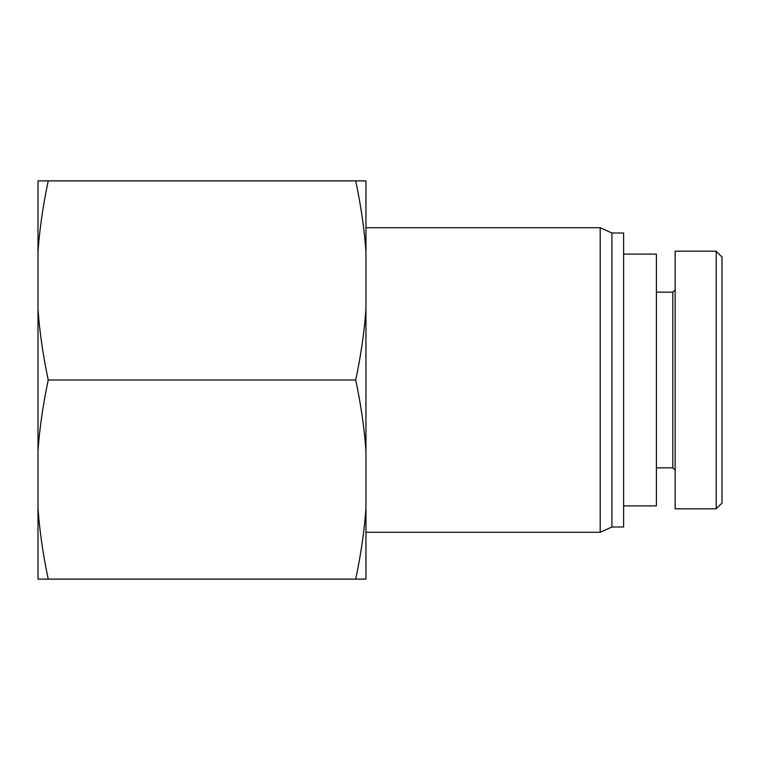 <?xml version="1.0" encoding="UTF-8"?>
<svg xmlns="http://www.w3.org/2000/svg" width="760" height="760" viewBox="0 0 760 760"><rect width="100%" height="100%" fill="white"/><g stroke="black" fill="none" stroke-linecap="round" stroke-linejoin="round"><path stroke-width="1.14" d="M623.618 254.097L656.412 254.097L656.412 505.903L623.618 505.903M722 503.006L722 257.07L716.195 251.247L716.195 508.81L722 503.006M675.146 289.816L672.809 292.153L672.809 467.846L675.146 470.183M716.195 508.839L675.146 508.839L675.146 251.161L716.195 251.161M48.232 579.111L38 579.111L38 508.012C39.52 530.328 42.93 554.031 48.232 579.111L355.718 579.111C361.01 554.031 364.42 530.328 365.949 508.012L365.949 579.111L355.718 579.111M38 180.889L48.232 180.889C42.93 205.969 39.52 229.672 38 251.987L38 180.889M355.718 180.889L365.949 180.889L365.949 251.987C364.42 229.672 361.01 205.969 355.718 180.889L48.232 180.889M48.232 380C42.93 405.08 39.52 428.783 38 451.098L38 308.902C39.52 331.217 42.93 354.92 48.232 380L355.718 380C361.01 354.92 364.42 331.217 365.949 308.902L365.949 508.012M38 251.987L38 308.902M365.949 251.987L365.949 308.902M38 451.098L38 508.012M365.949 451.098C364.42 428.783 361.01 405.08 355.718 380M365.949 532.256L600.191 532.256L600.191 227.743L365.949 227.743M600.191 227.743L611.904 233.006L611.904 526.994L600.191 532.256M611.904 233.006L623.618 233.006L623.618 526.994L611.904 526.994M672.809 292.153L656.412 292.153M672.809 467.846L656.412 467.846"/></g></svg>
